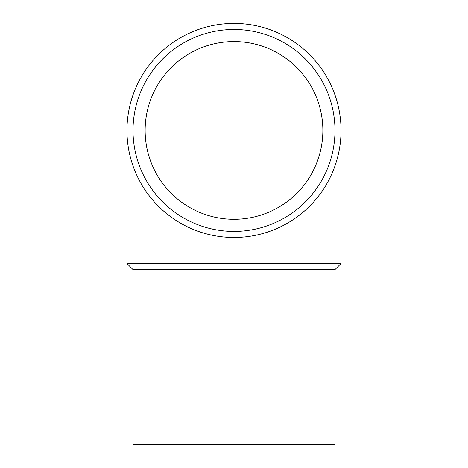 <?xml version="1.0" encoding="UTF-8"?>
<svg xmlns="http://www.w3.org/2000/svg" width="468" height="468" viewBox="0 0 468 468"><rect width="100%" height="100%" fill="white"/><g stroke="black" fill="none" stroke-linecap="round" stroke-linejoin="round"><path stroke-width="0.7" d="M234 237.481A107.037 107.037 0 0 1 126.963 130.437A107.037 107.037 0 0 1 234 23.4A107.037 107.037 0 0 1 341.037 130.437A107.037 107.037 0 0 1 234 237.481M234 231.42A100.983 100.983 0 0 1 133.017 130.437A100.983 100.983 0 0 1 234 29.461A100.983 100.983 0 0 1 334.983 130.437A100.983 100.983 0 0 1 234 231.42M133.017 269.568L133.017 444.6L334.983 444.6L334.983 269.568L133.017 269.568L126.963 263.507L126.963 130.437M334.983 269.568L341.037 263.507L126.963 263.507M145.138 130.437A88.861 88.861 0 0 1 234 41.576A88.861 88.861 0 0 1 322.861 130.437A88.861 88.861 0 0 1 234 219.299A88.861 88.861 0 0 1 145.138 130.437M341.037 263.507L341.037 130.437"/></g></svg>
